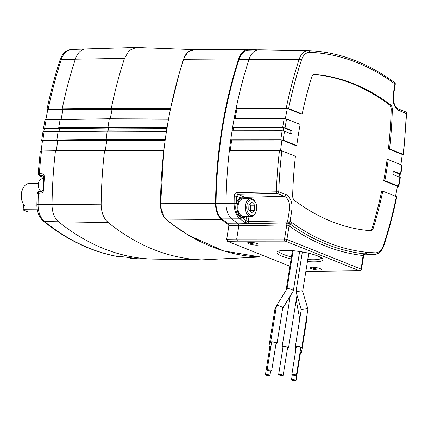 <?xml version="1.0" encoding="UTF-8"?>
<svg xmlns="http://www.w3.org/2000/svg" width="428" height="428" viewBox="0 0 428 428"><rect width="100%" height="100%" fill="white"/><g stroke="black" fill="none" stroke-linecap="round" stroke-linejoin="round"><path stroke-width="0.64" d="M260.518 256.977L223.657 250.931L188.775 235.395L172.168 224.283L164.368 217.67L160.511 206.606L163.801 150.693L104.571 150.442C102.511 168.092 101.366 186.014 101.147 204.193C101.276 212.358 103.619 218.467 108.166 222.528C137.559 246.03 168.723 258.48 201.652 259.876L260.122 257.009M136.2 47.508L129.085 50.552L124.505 58.363C119.225 74.531 114.838 91.153 111.334 108.231L170.563 108.482L179.123 73.712L184.345 57.165L188.368 51.563L194.328 49.659M60.321 119.396L109.456 118.797L60.118 119.599A334.396 214.054 -90.4 0 0 58.722 127.672L107.851 127.073L167.081 127.319L168.477 119.252L109.252 119L107.968 127.416L58.839 128.015L59.39 128.314L108.519 127.715L107.968 127.416L167.198 127.662L167.081 127.319M58.267 131.578L107.193 131.193L58.058 131.792A334.396 214.054 -90.4 0 0 56.86 139.94L105.989 139.341L165.219 139.592L166.417 131.444L107.193 131.193L106.112 139.678L56.978 140.277L57.545 140.587L106.674 139.983L106.112 139.678L165.336 139.924L165.219 139.592M152.175 259.068A18.95 12.128 89.6 0 1 152.004 259.068A18.95 12.128 89.6 0 1 151.833 259.063A334.396 214.054 -90.4 0 1 58.657 221.843A18.95 12.128 89.6 0 1 52.034 204.541A334.396 214.054 -90.4 0 1 55.442 151.041L104.78 150.212L164.015 150.463M165.112 140.566L106.797 140.32L106.674 139.983L165.155 140.234M105.336 150.351L106.797 140.32L57.662 140.919A332.963 213.133 -90.4 0 0 56.41 150.726L105.545 150.121L163.705 150.367M166.947 128.304L108.637 128.058L108.519 127.715L167 127.961M107.193 131.193L166.626 131.23M58.845 131.728L108.182 130.915L166.487 131.161M107.974 131.129L108.637 128.058L59.508 128.657L59.39 128.314M109.456 118.797L168.68 119.048M170.563 108.482L170.681 108.84L111.451 108.589L62.317 109.188L62.846 109.477L111.976 108.878L111.334 108.231L111.451 108.589M170.387 109.482L112.093 109.236L111.976 108.878L170.456 109.124M110.044 118.952L168.552 118.995M60.915 119.551L110.253 118.749L112.093 109.236L62.964 109.836L62.846 109.477M111.334 108.231L62.204 108.83A334.396 214.054 -90.4 0 1 75.312 59.203A18.95 12.128 89.6 0 1 85.825 48.958L135.644 47.508M104.582 150.442L55.651 150.811M59.048 131.514A332.963 213.133 -90.4 0 1 59.508 128.657M61.118 119.348A332.963 213.133 -90.4 0 1 62.964 109.836M58.722 127.672L58.839 128.015M62.204 108.83L62.317 109.188M56.86 139.94L56.978 140.277M57.662 140.919L57.545 140.587M44.261 128.892L43.49 128.405L44.967 119.883L46.171 119.637A333.979 213.786 89.6 0 0 44.715 128.036L43.79 128.437L59.449 128.33M46.171 119.637L60.262 119.396M75.301 59.246L61.316 59.487A3.44 1.225 -161.9 0 0 60.054 59.995C62.659 55.062 62.392 51.387 71.599 49.466A18.532 11.861 89.6 0 0 61.316 59.487A333.979 213.786 89.6 0 0 48.193 109.204L47.241 109.6L62.905 109.493M48.193 109.204L62.263 109.14M42.404 141.16L41.639 140.668L42.907 132.07L44.111 131.819A333.979 213.786 89.6 0 0 42.859 140.298L41.949 140.705L57.603 140.603M44.111 131.819L58.208 131.578M44.715 128.036L58.786 127.967M42.859 140.298L56.924 140.229M41.051 193.082A1.723 1.118 -93.4 0 1 42.072 191.46L43.1 189.588L43.747 177.299L43.201 175.721L40.162 175.56A1.723 1.129 -88 0 1 39.36 173.693L38.156 173.886L40.28 151.303L41.489 151.047A333.979 213.786 89.6 0 0 39.36 173.693L42.067 173.789C43.586 174.036 44.346 175.18 44.346 177.224A334.102 213.861 89.6 0 0 43.699 189.54C43.49 191.594 42.607 192.777 41.051 193.082L37.129 193.493L36.872 204.686C36.894 211.796 39.082 217.296 43.431 221.185A3.44 2.343 128.8 0 0 44.544 221.56L58.55 221.758M41.489 151.047L55.592 150.811M57.721 140.935L42.399 141.112L41.939 140.71L42.442 141.037L41.061 151.073M120.83 256.602A1.723 1.059 -88.8 0 1 120.723 256.607A1.723 1.059 -88.8 0 1 120.616 256.597L125.377 257.03A334.102 213.861 89.6 0 0 133.263 258.116C134.451 258.25 134.355 258.314 132.969 258.303L137.559 258.737A3.44 2.643 92.2 0 1 137.511 258.737M43.768 131.819A332.23 212.663 -90.4 0 1 44.245 128.849L43.779 128.443L44.287 128.774A332.519 212.844 89.6 0 0 44.036 130.326A332.519 212.844 89.6 0 0 43.8 131.819L59.107 131.546M47.711 110.007L47.23 109.605L47.743 109.959A332.519 212.844 89.6 0 0 45.871 119.637L47.701 110.044A332.23 212.663 -90.4 0 0 45.844 119.637M47.738 110.066L46.968 109.568C50.472 92.491 54.832 75.965 60.054 59.995M43.506 128.373L44.25 128.844L43.779 128.443M41.136 151.031A332.23 212.663 -90.4 0 1 42.399 141.112L41.655 140.63M118.005 256.543A1.723 1.059 -88.8 0 1 117.893 256.549L120.616 256.597M42.404 141.106L41.939 140.71M47.428 109.686L46.978 109.547M40.162 175.56L39.948 175.94A1.723 1.279 111.8 0 1 39.622 175.871L43.736 177.518M42.072 191.46L39.349 191.626C38.338 191.514 37.594 192.135 37.129 193.493M43.1 189.588L43.699 189.54M43.747 177.299L44.346 177.224M52.034 204.547L38.065 204.643A333.979 213.786 89.6 0 1 38.327 193.242A1.723 1.118 -93.4 0 1 39.349 191.626M43.372 175.855L42.875 175.651A1.723 1.129 -88 0 1 42.067 173.789M132.969 258.303A1.723 1.156 -89.2 0 1 132.412 258.025M125.099 256.982A1.723 1.316 -80.5 0 0 125.227 257.014L125.227 257.014A1.723 1.316 -80.5 0 0 125.377 257.03M148.939 258.924L137.602 258.737A333.979 213.786 89.6 0 1 130.305 258.266A1.723 1.156 -89.2 0 1 129.497 257.661M133.627 258.159L125.227 257.014L117.893 256.549A1.723 1.059 -88.8 0 1 117.786 256.538A333.979 213.786 89.6 0 1 44.544 221.56A18.532 11.861 89.6 0 1 38.065 204.643L36.872 204.686M38.376 183.425L29.243 183.484A12.412 7.945 89.6 0 0 22.657 189.074A12.412 7.945 89.6 0 0 21.609 192.814A12.412 7.945 89.6 0 0 22.743 202.802A12.412 7.945 89.6 0 0 24.738 205.996L36.888 205.916M22.657 189.074L22.326 189.871A10.978 7.03 89.6 0 0 21.4 193.178A10.978 7.03 89.6 0 0 22.4 202.011L22.743 202.802M23.824 204.814L23.117 209.222L37.193 209.131M37.348 210.025L23.46 210.116L28.125 211.978L37.787 211.919M23.46 210.116A0.733 0.471 -90.4 0 1 23.117 209.222M310.958 267.291A5.018 0.974 -170.9 0 0 311.959 267.869A5.018 0.974 -170.9 0 0 316.832 268.961A5.018 0.974 -170.9 0 0 320.599 268.838M320.091 268.613A5.735 1.113 -170.9 0 0 314.35 267.345A5.735 1.113 -170.9 0 0 310.134 267.559A5.735 1.113 -170.9 0 0 311.279 268.672A5.735 1.113 -170.9 0 0 317.945 270.02A5.735 1.113 -170.9 0 0 321.294 269.346A5.735 1.113 -170.9 0 0 320.091 268.613M248.625 242.392A5.018 0.974 -170.9 0 0 249.626 242.965A5.018 0.974 -170.9 0 0 254.5 244.062A5.018 0.974 -170.9 0 0 258.266 243.933M257.758 243.709A5.735 1.113 -170.9 0 0 252.017 242.441A5.735 1.113 -170.9 0 0 247.801 242.655A5.735 1.113 -170.9 0 0 248.946 243.767A5.735 1.113 -170.9 0 0 255.612 245.116A5.735 1.113 -170.9 0 0 258.961 244.447A5.735 1.113 -170.9 0 0 257.758 243.709M399.49 174.421L400.244 174.41L400.474 173.977L394.407 171.548A1.723 1.102 89.6 0 0 394.129 171.494A1.723 1.102 89.6 0 0 393.07 172.789A1.723 1.102 89.6 0 0 393.872 174.886L399.939 177.31L399.709 177.743M290.254 133.488A1.723 1.102 89.6 0 0 290.837 131.765A1.723 1.102 89.6 0 0 290.007 130.289L283.764 127.795A330.09 211.293 89.6 0 0 283.497 129.465A330.09 211.293 89.6 0 0 283.272 130.877M283.764 127.795L233.495 127.833A331.219 212.015 89.6 0 0 233.228 129.502A331.219 212.015 89.6 0 0 233.019 130.813M388.228 159.623L387.099 159.617A307.941 197.115 89.6 0 1 385.526 170.221A307.941 197.115 89.6 0 1 383.713 180.734L384.847 180.739A307.989 197.148 89.6 0 0 386.661 170.226A307.989 197.148 89.6 0 0 388.228 159.623L401.79 165.042L401.56 165.476M226.717 239.193L236.705 239.07L238.829 225.813L228.868 225.754L226.717 239.193L227.519 241.285L289.943 266.227M258.667 49.825L248.534 50.119A16.976 10.866 89.6 0 0 239.118 59.305A332.422 212.786 89.6 0 0 216.038 203.407A16.976 10.866 89.6 0 0 221.977 218.917A332.422 212.786 89.6 0 0 228.268 223.774L238.23 223.833A332.652 212.935 -90.4 0 1 232.04 219.056A17.206 11.016 -90.4 0 1 226.021 203.337A332.652 212.935 -90.4 0 1 229.397 150.437A332.652 212.935 -90.4 0 1 230.756 139.742A332.652 212.935 -90.4 0 1 232.072 130.813A332.652 212.935 -90.4 0 1 232.602 127.48A332.652 212.935 -90.4 0 1 234.137 118.631A332.652 212.935 -90.4 0 1 236.16 108.209A332.652 212.935 -90.4 0 1 249.123 59.139A17.206 11.016 -90.4 0 1 258.667 49.825A17.206 11.016 -90.4 0 1 258.988 49.819A17.206 11.016 -90.4 0 1 259.149 49.825M305.87 271.336L359.793 270.817A1.723 1.723 0 0 0 361.467 269.373A1.723 0.332 -170.9 0 0 361.093 269.089L363.121 255.414M286.198 222.94L238.23 223.833L238.829 225.813L286.803 224.925A1.723 1.075 -91.1 0 0 286.198 222.94L289.371 223.582A331.529 212.218 -90.4 0 1 288.312 222.806L248.829 223.534L244.179 222.079A332.47 212.818 -90.4 0 1 240.049 218.847L221.977 218.917M228.868 225.754L228.268 223.774M364.854 254.093L365.405 253.954L364.437 253.847A1.723 1.316 96.3 0 0 363.265 255.543A333.241 213.31 -90.4 0 1 289.082 225.909L286.803 224.925L284.545 239.038L236.705 239.07L237.508 241.167L227.519 241.285M233.495 127.833L232.602 127.48L282.673 127.442L285.043 127.86L291.11 130.283A1.723 1.102 89.6 0 1 291.939 132.161A1.723 1.102 89.6 0 1 290.853 133.67A1.723 1.102 89.6 0 1 290.575 133.616L284.508 131.193L282.143 130.775L232.072 130.813M280.591 150.501A330.09 211.293 89.6 0 1 281.918 140.063L295.684 145.563L296.754 145.541A307.989 197.148 89.6 0 1 300.135 124.43L286.573 119.016L284.208 118.593L234.137 118.631M400.244 174.41L400.474 173.977A329.811 211.116 89.6 0 0 401.79 165.042M397.414 186.597L398.179 186.592L398.409 186.153L384.847 180.739M398.179 186.592L398.409 186.153A329.811 211.116 89.6 0 0 399.939 177.31M402.176 154.797L402.914 154.786L403.144 154.353L389.56 148.923A307.989 197.148 89.6 0 0 392.332 109.638L391.203 109.643A5.109 3.274 89.6 0 0 389.336 104.78A307.941 197.115 89.6 0 0 313.922 74.547M389.336 104.78L390.454 104.726A307.989 197.148 89.6 0 0 314.708 74.467A5.163 3.306 -90.4 0 0 314.425 74.461A5.163 3.306 -90.4 0 0 311.573 77.377A307.989 197.148 89.6 0 0 302.184 114.019L288.6 108.589L286.23 108.172A331.529 212.218 -90.4 0 1 299.135 59.337A1.723 0.61 18.1 0 1 301.414 60.118A329.811 211.116 89.6 0 0 288.6 108.589M390.454 104.726A5.163 3.306 -90.4 0 1 392.332 109.638M402.914 154.786L403.144 154.353A329.811 211.116 89.6 0 0 406.204 113.431L399.19 110.627A12.958 8.293 -90.4 0 1 393.155 94.861L394.905 83.925A329.811 211.116 89.6 0 0 309.786 52.344A14.365 9.197 89.6 0 0 301.414 60.118M400.918 164.694A331.529 212.213 89.6 0 0 402.218 154.428L388.426 148.917L389.56 148.923M388.426 148.917A307.941 197.115 89.6 0 0 391.203 109.643M302.184 114.019L301.114 114.035L287.327 108.53A330.09 211.293 89.6 0 0 285.342 118.7M369.621 230.649A5.109 3.274 89.6 0 0 372.28 227.776L373.409 227.792A307.989 197.148 89.6 0 0 382.798 191.15L396.382 196.575L396.151 197.014M373.409 227.792A5.163 3.306 -90.4 0 1 370.364 230.708A5.163 3.306 -90.4 0 1 370.274 230.703A307.989 197.148 89.6 0 1 294.528 200.443A5.163 3.306 -90.4 0 1 292.65 195.526A307.989 197.148 89.6 0 1 295.422 156.241L281.838 150.816L279.468 150.399L229.397 150.437M281.918 140.063L231.644 140.1L230.756 139.742L280.827 139.71L283.192 140.127L296.754 145.541M287.327 108.53L237.053 108.568L236.16 108.209L286.23 108.172M281.838 150.816A329.811 211.116 89.6 0 0 278.778 191.739L236.973 192.573C235.341 192.83 234.426 194.002 234.234 196.094L236.631 196.168A330.753 211.716 89.6 0 0 236.497 202.888M313.023 271.331L359.504 270.764L285.321 241.13A1.723 1.279 -68.2 0 0 286.91 239.455L289.082 225.909A1.723 1.198 125.6 0 1 290.628 224.363L289.371 223.582A1.723 1.193 126 0 0 291.131 222.014L292.18 222.811A329.849 211.138 89.6 0 0 365.608 252.146L366.769 252.231A1.723 1.316 95.8 0 1 365.405 253.954A331.529 212.218 -90.4 0 0 373.874 254.553A1.723 1.321 -87.8 0 0 375.195 252.825A14.365 9.197 89.6 0 0 383.568 245.051A329.811 211.116 89.6 0 0 396.382 196.575M236.973 192.573A1.723 1.075 88.7 0 0 237.802 194.333L236.631 196.168L240.991 197.907M279.468 150.399A331.529 212.218 -90.4 0 0 276.381 191.642A1.723 1.075 88.7 0 0 277.216 193.413L237.802 194.333L245.265 197.319A10.352 6.629 -90.4 0 1 247.234 198.662M394.605 82.551L394.605 82.551A1.723 1.193 126.4 0 1 394.905 83.925A1.723 0.332 -170.9 0 1 395.285 84.209A1.723 1.723 0 0 0 394.605 82.551C367.352 62.574 338.66 51.932 308.535 50.632A1.723 1.321 92.2 0 1 309.786 52.344M249.026 216.547L248.224 221.554L245.956 220.522A1.723 1.188 127.3 0 1 244.179 222.079M291.131 222.014A329.811 211.116 89.6 0 1 290.077 221.239A1.723 1.193 126.4 0 1 288.312 222.806A1.723 1.075 88.9 0 1 287.707 220.821L289.456 209.886A11.235 7.19 89.6 0 0 284.224 196.217L277.216 193.413A1.723 1.279 111.8 0 0 278.778 191.739L285.792 194.542A12.958 8.293 -90.4 0 1 291.826 210.303L290.077 221.239A1.723 0.332 -170.9 0 0 287.707 220.821L248.224 221.554A1.723 1.075 88.9 0 0 248.829 223.534M372.28 227.776A307.941 197.115 89.6 0 0 381.664 191.145L382.798 191.15M395.542 196.243A331.529 212.213 89.6 0 0 397.484 186.234L383.713 180.734M231.644 140.1A331.219 212.015 89.6 0 0 230.334 150.431M237.053 108.568A331.219 212.015 89.6 0 0 235.095 118.631M399.083 176.967A331.529 212.213 89.6 0 0 399.549 174.052L393.626 171.687M43.661 178.722L42.404 178.727A6.479 4.146 89.6 0 0 38.969 181.649A6.479 4.146 89.6 0 0 39.012 188.818A6.479 4.146 89.6 0 0 41.468 191.498M38.969 181.649L38.782 182.093A5.676 3.633 89.6 0 0 38.825 188.374L39.012 188.818M249.647 204.129A4.553 2.916 -90.4 0 1 250.685 207.858A4.553 2.916 -90.4 0 1 250.225 210.095A4.553 2.916 -90.4 0 1 249.754 210.972M247.518 203.289A7.859 5.029 -90.4 0 1 255.907 203.209A7.859 5.029 -90.4 0 1 255.971 211.876A7.859 5.029 -90.4 0 1 255.96 211.903A7.859 5.029 -90.4 0 1 249.01 214.155A7.859 5.029 -90.4 0 1 247.518 203.289M255.719 212.481A8.945 5.73 -90.4 0 1 255.709 212.507A8.945 5.73 -90.4 0 1 250.963 216.536A8.945 5.73 -90.4 0 1 245.891 211.865A8.945 5.73 -90.4 0 1 246.089 202.695A8.945 5.73 -90.4 0 1 250.851 198.64A8.945 5.73 -90.4 0 1 255.644 202.61L255.907 203.209M249.856 211.079L250.605 210.48L250.771 205.231L249.668 204.113M251.91 202.337L248.914 204.707L248.754 209.955L251.578 212.828L254.569 210.453L254.735 205.21L251.91 202.337M250.771 205.231L254.735 205.21M250.605 210.48L254.569 210.453M257.067 49.873A333.225 213.299 89.6 0 0 249.021 49.316A17.778 11.379 89.6 0 0 248.689 49.311L193.611 49.664A17.778 11.379 89.6 0 0 183.58 59.289A333.225 213.299 89.6 0 0 166.765 129.417A333.225 213.299 89.6 0 0 160.441 203.739A17.778 11.379 89.6 0 0 166.663 219.987A333.225 213.299 89.6 0 0 259.266 256.982A17.778 11.379 89.6 0 0 259.598 256.987L266.697 256.939M248.689 49.311A17.778 11.379 89.6 0 0 238.658 58.941A333.225 213.299 89.6 0 0 221.843 129.069A333.225 213.299 89.6 0 0 215.519 203.386A17.778 11.379 89.6 0 0 221.741 219.634A333.225 213.299 89.6 0 0 228.894 225.117M282.657 374.976A2.295 0.444 -170.9 0 0 280.174 374.452A2.295 0.444 -170.9 0 0 278.633 374.628A2.295 0.444 -170.9 0 0 279.136 375.003A2.295 0.444 -170.9 0 0 281.619 375.527A2.295 0.444 -170.9 0 0 283.159 375.351A2.295 0.444 -170.9 0 0 282.657 374.976M283.159 375.351L287.611 347.573A2.295 0.444 -170.9 0 0 287.108 347.199A2.295 0.444 -170.9 0 0 284.625 346.675A2.295 0.444 -170.9 0 0 283.079 346.846L278.633 374.628M287.541 348.018A3.269 0.631 -170.9 0 0 288.574 347.729A3.269 0.631 -170.9 0 0 287.857 347.194A3.269 0.631 -170.9 0 0 284.315 346.445A3.269 0.631 -170.9 0 0 282.116 346.691A3.269 0.631 -170.9 0 0 282.833 347.226A3.269 0.631 -170.9 0 0 283.01 347.29M269.442 375.062A2.295 0.444 -170.9 0 0 266.954 374.537A2.295 0.444 -170.9 0 0 265.414 374.709A2.295 0.444 -170.9 0 0 265.916 375.083A2.295 0.444 -170.9 0 0 268.399 375.613A2.295 0.444 -170.9 0 0 269.945 375.436A2.295 0.444 -170.9 0 0 269.442 375.062M270.876 346.728A2.295 0.444 -170.9 0 0 269.865 346.931L265.414 374.709M276.376 306.229L275.049 308.374L275.985 308.668M270.908 346.514A3.269 0.631 -170.9 0 0 268.902 346.776A3.269 0.631 -170.9 0 0 269.613 347.311A3.269 0.631 -170.9 0 0 269.79 347.375M295.876 374.896A2.295 0.444 -170.9 0 0 293.394 374.366A2.295 0.444 -170.9 0 0 291.848 374.543A2.295 0.444 -170.9 0 0 292.351 374.917A2.295 0.444 -170.9 0 0 294.839 375.442A2.295 0.444 -170.9 0 0 296.379 375.27A2.295 0.444 -170.9 0 0 295.876 374.896M296.379 375.27L300.83 347.488A2.295 0.444 -170.9 0 0 300.328 347.113A2.295 0.444 -170.9 0 0 297.845 346.589A2.295 0.444 -170.9 0 0 296.299 346.76L291.848 374.543M300.761 347.932A3.269 0.631 -170.9 0 0 301.794 347.643A3.269 0.631 -170.9 0 0 301.077 347.108A3.269 0.631 -170.9 0 0 297.535 346.359A3.269 0.631 -170.9 0 0 295.336 346.61L301.28 309.492L307.261 308.502L307.93 309.059L302.633 291.308L301.959 290.751L295.983 291.741L301.269 309.588M295.336 346.61A3.269 0.631 -170.9 0 0 296.053 347.14A3.269 0.631 -170.9 0 0 296.23 347.21M307.93 309.059L301.794 347.643M271.17 370.386A2.295 0.444 -170.9 0 0 268.682 369.862A2.295 0.444 -170.9 0 0 267.142 370.038A2.295 0.444 -170.9 0 0 267.644 370.413A2.295 0.444 -170.9 0 0 270.127 370.937A2.295 0.444 -170.9 0 0 271.673 370.76A2.295 0.444 -170.9 0 0 271.17 370.386M271.673 370.76L276.119 342.983A2.295 0.444 -170.9 0 0 275.616 342.609A2.295 0.444 -170.9 0 0 273.134 342.079A2.295 0.444 -170.9 0 0 271.593 342.256L267.142 370.038M282.678 308.203L293.287 291.083L292.661 289.997L288.253 288.354L287.076 288.761L276.483 305.785L277.66 305.378L282.068 307.02L282.694 308.106L277.082 343.138A3.269 0.631 -170.9 0 0 276.365 342.603A3.269 0.631 -170.9 0 0 272.829 341.854A3.269 0.631 -170.9 0 0 270.63 342.1A3.269 0.631 -170.9 0 0 271.347 342.635A3.269 0.631 -170.9 0 0 271.518 342.7M270.63 342.1L276.483 305.785M275.354 347.809L276.06 343.427A3.269 0.631 -170.9 0 0 277.082 343.138M306.143 320.476L306.635 320.46L301.446 352.87A3.269 0.631 -170.9 0 0 300.087 352.116M300.413 353.159A3.269 0.631 -170.9 0 0 301.446 352.87M295.529 351.581A3.269 0.631 -170.9 0 0 294.988 351.832A3.269 0.631 -170.9 0 0 295.422 352.244M295.529 380.118A2.295 0.444 -170.9 0 0 293.046 379.593A2.295 0.444 -170.9 0 0 291.5 379.77A2.295 0.444 -170.9 0 0 292.003 380.144A2.295 0.444 -170.9 0 0 294.491 380.669A2.295 0.444 -170.9 0 0 296.032 380.492A2.295 0.444 -170.9 0 0 295.529 380.118M296.032 380.492L300.483 352.715A2.295 0.444 -170.9 0 0 300.049 352.367M245.972 198.672A9.865 6.313 89.6 0 0 243.307 197.773L241.986 197.779A9.865 6.313 89.6 0 0 237.861 200.224A9.865 6.313 89.6 0 0 236.154 211.132A9.865 6.313 89.6 0 0 242.114 217.51L243.436 217.499A9.865 6.313 89.6 0 0 246.089 216.568M243.307 197.773A9.865 6.313 89.6 0 0 239.182 200.213A9.865 6.313 89.6 0 0 237.476 211.127A9.865 6.313 89.6 0 0 243.436 217.499M259.507 257.014L201.652 259.876L151.833 259.063M107.861 127.073L107.968 127.416M106 139.341L106.112 139.678M124.505 58.363L75.312 59.203M108.166 222.528L58.657 221.843M52.034 204.541L101.147 204.193M59.567 128.673L44.245 128.849M63.023 109.852L47.749 109.937M60.246 119.396L61.113 119.38M42.436 141.047A332.519 212.844 89.6 0 0 41.168 151.025L56.469 150.752M148.981 258.924L137.559 258.737A3.44 2.643 92.2 0 0 137.602 258.737A18.532 11.861 89.6 0 0 137.768 258.742A18.532 11.861 89.6 0 0 137.934 258.742M44.287 128.774L43.699 131.845M39.948 175.94L43.742 177.454M291.115 258.935A23.23 4.499 9.1 0 1 282.095 256.206A23.23 4.499 9.1 0 1 285.513 250.327A23.23 4.499 9.1 0 1 317.785 255.976A23.23 4.499 9.1 0 1 307.438 261.551M278.97 251.284A21.507 4.168 -170.9 0 0 283.684 254.532A21.507 4.168 -170.9 0 0 291.436 256.912M307.764 259.529A21.507 4.168 -170.9 0 0 321.364 258.073M359.793 270.817A1.723 1.124 89.3 0 1 359.504 270.764A1.723 1.279 -68.2 0 0 361.093 269.089L286.91 239.455A1.723 0.332 9.1 0 0 284.545 239.038A1.723 1.081 90 0 0 285.321 241.13L237.508 241.167M216.038 203.407L234.095 203.289A332.47 212.818 -90.4 0 1 234.234 196.094M258.988 49.819L308.358 50.627A16.082 10.293 -90.4 0 1 308.508 50.632A1.723 1.321 92.2 0 1 308.535 50.632L308.358 50.627A16.082 10.293 -90.4 0 0 299.135 59.337L239.118 59.305M242.098 217.51A330.753 211.716 89.6 0 0 245.956 220.522L246.592 216.563M286.573 119.016A329.811 211.116 89.6 0 0 285.043 127.86M282.673 127.442A331.529 212.218 -90.4 0 1 284.208 118.593M403.524 154.631L406.6 113.495L406.204 113.431A1.723 1.279 111.8 0 0 405.519 111.842L398.505 109.038A1.723 1.279 111.8 0 1 399.19 110.627M366.769 252.231A329.811 211.116 89.6 0 0 375.195 252.825M284.508 131.193A329.811 211.116 89.6 0 0 283.192 140.127M280.827 139.71A331.529 212.218 -90.4 0 1 282.143 130.775M363.918 254.842L373.874 254.553A16.082 10.293 -90.4 0 0 374.323 254.553L363.907 254.858M241.777 217.499A1.723 1.172 128.8 0 1 240.049 218.847A17.024 10.898 -90.4 0 1 234.095 203.289L236.358 203.321M365.608 252.146A1.723 1.316 96.3 0 1 364.437 253.847A331.545 212.224 -90.4 0 1 290.628 224.363A1.723 1.198 125.6 0 0 292.18 222.811M291.826 210.303A1.723 0.332 -170.9 0 0 289.456 209.886L256.554 209.913M285.792 194.542A1.723 1.279 111.8 0 1 284.224 196.217L245.265 197.319A1.723 1.279 -68.2 0 0 244.222 197.87M395.285 84.209L393.535 95.144A1.723 0.332 -170.9 0 0 393.155 94.861M396.756 196.859C393.3 213.647 389.009 229.889 383.879 245.592A1.723 0.61 -161.9 0 0 383.568 245.051M314.708 74.467L314.152 74.493M290.007 130.289L291.11 130.283M393.851 171.553L394.407 171.548M238.776 202.744A8.945 5.73 -90.4 0 1 243.532 198.688C241.462 198.779 239.841 200.144 238.669 202.792C236.845 210.389 238.503 214.984 243.65 216.579A8.945 5.73 -90.4 0 1 238.578 211.908A8.945 5.73 -90.4 0 1 238.776 202.744M238.819 212.534A8.662 5.543 -90.4 0 1 238.712 202.899M183.58 59.289L238.658 58.941M259.266 256.982L266.676 256.934M166.663 219.987L221.741 219.634M160.441 203.739L215.519 203.386M193.724 49.637L136.19 47.508M166.599 131.225L107.369 130.979L58.235 131.578M168.653 119.043L109.429 118.791L60.289 119.396M163.983 150.458L104.753 150.207L55.619 150.806M152.004 259.068L201.834 259.882M108.006 131.134L107.203 131.145M110.076 118.952L109.258 118.963M105.363 150.356L104.587 150.367M71.599 49.466L84.621 49.086M117.449 256.506C91.362 251.627 66.693 239.851 43.431 221.185M43.881 128.475L44.186 128.796M47.331 109.638L47.647 109.964M42.03 140.742L42.34 141.063M38.156 173.886L39.622 175.871M128.571 257.533L130.155 258.255M37.798 211.94L28.243 211.999M278.81 251.386C279.88 251.252 276.953 251.257 283.074 250.482C291.425 249.722 309.465 252.568 317.416 255.907L321.487 258.223M305.865 271.389L313.296 271.384M400.849 174.255L402.165 165.32M400.319 177.588L398.784 186.437M364.164 254.12L364.95 254.072C364.811 253.815 364.394 254.269 363.704 255.436L361.467 269.373M393.535 95.144C393.011 102.335 394.67 106.968 398.505 109.038M406.6 113.495A1.723 1.723 0 0 0 405.519 111.842M383.879 245.592C381.985 251.113 378.796 254.104 374.323 254.553M250.851 198.64L243.532 198.688M216.049 202.364L215.535 202.364M217.895 213.246L217.285 213.251M250.963 216.536L243.65 216.579M255.96 211.903L255.709 212.507M282.116 346.691L290.227 296.08M288.574 347.729L296.984 295.234M286.075 290.366L292.436 250.669M275.049 308.379L268.902 346.776M290.195 296.262L282.624 308.551M269.945 375.436L270.656 370.969M295.983 291.741L302.355 251.969M302.66 291.398L308.765 253.285M287.028 288.846L293.132 250.733M293.287 291.083L299.627 251.525M306.373 319.037L306.635 320.46M295.759 347.012L294.988 351.832M296.23 299.921L299.739 319.111M291.5 379.77L292.281 374.885"/></g></svg>
